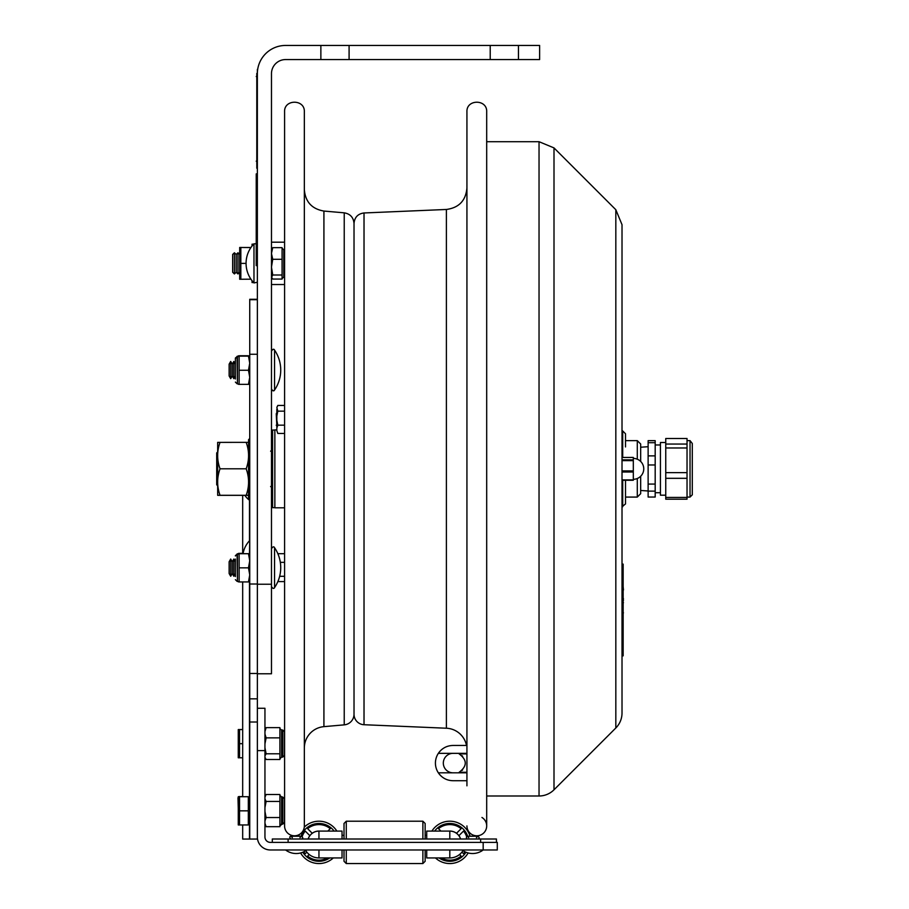 <?xml version="1.0" encoding="UTF-8"?>
<svg xmlns="http://www.w3.org/2000/svg" width="909" height="909" viewBox="0 0 909 909"><rect width="100%" height="100%" fill="white"/><g stroke="black" fill="none" stroke-linecap="round" stroke-linejoin="round"><path stroke-width="1.36" d="M349.09 59.562L320.866 59.562L320.866 45.45L349.09 45.45L349.09 59.562L490.224 59.562L490.224 45.45L518.448 45.45L518.448 59.562L490.224 59.562M349.09 45.45L490.224 45.45M518.448 59.562L539.628 59.562L539.628 45.45L518.448 45.45M320.866 45.45L285.585 45.45A28.224 28.224 0 0 0 257.361 73.674L257.361 584.226L271.473 584.226L271.473 73.674A14.112 14.112 0 0 1 285.585 59.562L320.866 59.562M257.361 584.226L257.361 673.774L271.473 673.774L271.473 584.226M253.975 243.794L253.975 282.926A28.168 28.168 0 0 1 253.975 243.794L256.224 243.794M271.473 267.178L272.734 274.995L271.473 277.472M271.473 249.68L272.734 247.657L282.085 247.657L282.085 279.063L272.734 279.063L271.473 277.04M284.585 249.873L284.119 276.904L282.085 278.461M282.085 274.995L272.734 274.995M283.778 276.904L283.778 249.816L282.085 248.259M282.085 259.292L272.734 259.292L271.473 267.11M271.473 253.509L272.734 259.292M272.734 247.657L271.473 253.452M257.361 299.288L249.736 299.288L249.736 839.052L242.68 839.052L242.68 824.952M249.736 584.021L257.361 584.021L257.361 299.697L249.736 299.697M257.361 354.271L249.736 354.271M249.736 839.052L257.361 839.052L257.361 673.774M257.361 698.839L249.736 698.839M249.486 553.695L249.736 540.128M244.885 495.348A25.259 17.896 0 0 0 249.486 500.245L249.486 499.121M426.719 849.972L426.719 857.937L449.807 857.937L449.807 849.972M318.945 849.972L318.945 857.937A15.555 15.555 0 0 1 305.776 850.654M264.951 750.618L264.951 836.984A5.386 5.386 0 0 0 270.337 842.382L497.28 842.382L497.28 849.972L270.337 849.972A12.987 12.987 0 0 1 257.361 836.984L257.361 750.618L264.951 750.618L264.951 708.27L257.361 708.27M342.034 849.972L342.034 857.937L318.945 857.937M462.976 850.654A15.555 15.555 0 0 1 449.807 857.937M425.139 849.972L425.139 861.289L422.878 863.55L346.272 863.55L344.011 861.289L344.011 849.972M344.011 839.007L344.011 823.463L346.272 821.213L346.272 839.007M346.272 863.55L346.272 849.972M422.878 863.55L422.878 849.972M422.878 839.007L422.878 821.213L346.272 821.213L344.011 823.463M425.139 839.007L425.139 823.463L422.878 821.213M456.523 833.269L461.124 828.667A17.782 17.782 0 0 0 438.49 828.667L440.922 831.099L438.49 828.667A17.782 17.782 0 0 1 461.124 828.667L456.523 833.269A11.317 11.317 0 0 0 448.864 831.099A11.317 11.317 0 0 1 456.523 833.269M463.522 831.065L458.92 835.666L463.522 831.065A17.782 17.782 0 0 1 466.578 836.485A17.782 17.782 0 0 0 463.522 831.065M463.522 853.699L461.931 852.119L463.522 853.699A17.782 17.782 0 0 0 464.908 851.767A17.782 17.782 0 0 1 463.522 853.699M460.613 839.007A11.317 11.317 0 0 0 458.92 835.666M459.545 854.505L461.124 856.096L459.545 854.505M441.183 857.937A17.782 17.782 0 0 0 461.124 856.096A17.782 17.782 0 0 1 441.183 857.937M467.692 836.235A18.907 18.907 0 0 0 434.627 831.099M439.047 857.937A18.907 18.907 0 0 0 465.953 852.222M470.067 836.235A21.168 21.168 0 0 0 431.889 831.099M435.445 857.937A21.168 21.168 0 0 0 468.146 852.96M327.831 831.099L330.262 828.667A17.782 17.782 0 0 0 307.628 828.667L312.23 833.269L307.628 828.667A17.782 17.782 0 0 1 330.262 828.667L327.831 831.099M319.888 831.099A11.317 11.317 0 0 0 312.23 833.269A11.317 11.317 0 0 1 319.888 831.099M309.833 835.666L305.231 831.065L309.833 835.666A11.317 11.317 0 0 0 308.14 839.007M309.208 854.505L307.628 856.096L309.208 854.505M307.628 856.096A17.782 17.782 0 0 0 327.57 857.937A17.782 17.782 0 0 1 307.628 856.096M334.126 831.099A18.907 18.907 0 0 0 301.061 836.235M302.799 852.222A18.907 18.907 0 0 0 329.706 857.937M306.822 852.119L305.231 853.699L306.822 852.119M305.231 831.065A17.782 17.782 0 0 0 302.174 836.485A17.782 17.782 0 0 1 305.231 831.065M303.845 851.767A17.782 17.782 0 0 0 305.231 853.699A17.782 17.782 0 0 1 303.845 851.767M299.288 834.542A21.168 21.168 0 0 0 298.686 836.235M300.606 852.96A21.168 21.168 0 0 0 333.308 857.937M336.864 831.099A21.168 21.168 0 0 0 304.265 827.122M426.719 835.326L426.719 831.099L426.719 835.326L425.139 835.326M460.568 839.007A11.283 11.283 0 0 0 449.807 831.099L426.719 831.099L426.719 839.007M308.185 839.007A11.283 11.283 0 0 1 318.945 831.099L342.034 831.099L342.034 839.007M496.439 839.007L496.439 842.382L496.439 839.007L272.314 839.007L272.314 842.382M249.736 469.112L248.555 469.169L248.555 498.007L248.555 465.647L249.736 465.59M246.18 495.348L220.035 495.348C216.853 495.325 216.853 495.314 220.035 495.291L246.18 495.291C249.373 495.314 249.373 495.325 246.18 495.348C249.373 495.325 249.373 495.314 246.18 495.291C249.373 486.463 249.373 477.623 246.18 468.794C249.373 459.977 249.373 451.171 246.18 442.353L248.555 442.388L248.555 439.695L248.555 465.647M249.736 466.215L248.555 466.158M246.18 442.353L217.671 442.376L217.671 495.314M246.18 468.794L220.035 468.794C216.853 459.977 216.853 451.171 220.035 442.353M220.035 495.348C216.853 495.325 216.853 495.314 220.035 495.291C216.853 486.463 216.853 477.623 220.035 468.794M274.563 389.984A1.693 1.693 0 0 1 271.473 389.029C272.848 391.086 273.87 391.404 274.563 389.984A35.281 35.281 0 0 0 274.563 350.124L274.563 389.984M229.136 364.157L229.136 375.951L230.693 378.667L230.693 361.441L229.136 364.157M230.693 361.441L232.261 364.157L232.261 375.951L230.693 378.667M232.261 364.157L233.829 361.441L233.829 378.667L232.261 375.951M235.397 375.951L233.829 378.667L235.397 375.951M274.563 547.718L274.563 587.566C273.893 588.987 272.859 588.668 271.473 586.612C272.859 588.668 273.893 588.987 274.563 587.566A35.281 35.281 0 0 0 274.563 547.718C273.893 546.298 272.859 546.616 271.473 548.672C272.825 546.616 273.859 546.298 274.563 547.718M229.136 561.751L229.136 573.534L230.693 576.249L230.693 559.035L229.136 561.751M230.693 559.035L232.261 561.751L232.261 573.534L230.693 576.249M232.261 561.751L233.829 559.035L233.829 576.249L232.261 573.534M235.397 573.534L233.829 576.249M235.397 361.134L235.397 358.021L237.431 356.328L237.431 383.78L237.09 356.328M249.736 384.348L239.124 384.359L239.124 355.783L248.577 356.101M239.124 355.76L248.475 355.749M235.397 555.615L237.431 553.922L237.431 581.362L237.09 553.922M249.736 581.93L239.124 581.942L239.124 553.365L243.112 553.365L239.124 553.342M235.397 378.985L235.397 358.373L235.397 378.985M235.397 358.373L238.692 356.123M249.736 363.168L248.475 356.135L249.736 356.123L239.124 356.101M239.124 370.258L248.475 370.258L249.736 363.236M239.124 356.135L248.475 356.135M249.736 377.28L248.475 370.258M248.475 384.359L249.736 377.337M235.397 559.069L235.397 576.567M235.397 555.967L238.692 553.706M248.475 553.683L239.124 553.717L249.736 553.706L248.475 553.683L249.736 560.751M239.124 567.852L248.475 567.852L249.736 560.819M249.736 574.863L248.475 567.852M248.475 581.942L249.736 574.931M232.659 254.463L232.659 272.245L234.42 273.95L234.42 252.77L232.659 254.463M234.42 252.77L236.192 254.463L236.192 272.245L234.42 273.95M236.192 254.463L237.953 252.77L237.953 273.95L236.192 272.245M253.622 244.169L252.054 244.169L252.054 245.998M252.054 280.722L252.054 282.551L253.622 282.551M250.929 279.177L239.692 279.256L239.692 247.464L250.918 247.555M240.84 279.268L240.84 247.487L239.692 247.464M246.066 263.394L240.84 263.394M250.907 247.487L240.84 247.487M249.736 798.136L248.327 798.136M248.327 810.839L248.327 796.727L239.533 796.727L239.533 824.952L248.327 824.952L248.327 810.839L239.533 810.839M239.533 824.952L238.272 824.952L238.272 796.727L239.533 796.727M242.68 796.727L242.68 581.942L242.68 729.563L239.533 729.563L239.533 757.788L242.68 757.788L242.68 796.489L239.453 796.727M238.272 796.727L239.533 796.489M242.68 743.676L239.533 743.676M239.533 757.788L238.272 757.788L238.272 729.563L239.533 729.563M264.951 823.236L266.121 826.679L279.915 826.679L279.915 794.511L266.121 794.511L264.951 796.489M264.951 811.487L266.121 817.543L279.915 817.543M266.121 817.543L264.951 820.986M266.121 826.679L264.951 824.713M266.121 794.511L264.951 797.125M264.951 798.841L266.121 801.454L279.915 801.454M266.121 801.454L264.951 807.522M284.426 815.703L284.426 798.738L282.733 797.045L282.733 824.145L284.426 822.452L284.426 815.703M264.951 757.333L266.121 759.481L279.915 759.481L279.915 727.643L266.121 727.643L264.951 731.495M279.972 728.779L281.608 730.007L281.608 757.106L279.915 758.776M264.951 747.789L266.121 753.788L279.915 753.788M266.121 753.788L264.951 755.924M264.951 729.45L266.121 727.643M264.951 734.018L266.121 737.869L279.915 737.869M266.121 737.869L264.951 743.857M284.426 751.073L284.426 731.7L282.733 730.007L282.733 757.106L284.426 755.413L284.426 751.073M284.585 405.448L277.813 405.448L276.836 407.425L277.813 405.675M277.859 553.695L284.585 553.695M277.859 581.59L284.585 581.59M279.654 576.295L284.585 576.295M280.324 562.341L284.585 562.341M277.813 433.457L276.836 430.593L277.813 433.457L284.585 433.457M277.813 425.173L276.836 428.037L276.836 420.333L277.813 425.173L284.585 425.173M276.836 428.037L276.836 430.593M276.836 407.425L277.813 411.163L284.585 411.163M277.813 411.163L276.836 416.004L276.836 409.198M276.836 416.004L276.836 420.333M276.245 413.731L276.836 412.709L276.245 413.731L276.836 426.196L276.245 425.173M615.825 209.718L622.017 224.693L622.017 713.008A21.168 21.168 0 0 1 615.825 727.984L615.825 209.718L554.001 147.906L554.001 789.796A21.168 21.168 0 0 1 539.037 796L539.037 141.702L486.69 141.702M622.017 713.008L622.017 655.855L623.154 655.855L623.154 564.114L622.017 564.114L622.017 506.756L625.517 503.938L625.517 480.259L625.517 501.2M633.312 480.259L622.017 480.259L633.312 480.259L633.312 457.443L622.017 457.466L633.312 457.443M625.517 446.933L625.517 433.763L622.699 430.946L622.699 457.443M640.675 461.442L640.675 444.012L637.289 440.626L637.289 459.193M637.289 478.509L637.289 497.075L625.517 497.075M637.289 497.075L640.675 493.689L640.675 476.259M257.361 173.88L256.224 173.88L256.224 265.621L257.361 265.621M623.154 577.238L623.154 581.192M623.438 589.771L623.438 589.168M623.154 570.466L623.154 574.42M623.154 586.555L623.438 589.839M623.154 589.407L623.438 590.043M623.154 624.097L623.154 628.574M623.438 612.791L623.154 613.473M623.154 607.019L623.154 613.37M623.154 638.209L623.154 645.129M623.154 603.212L623.154 600.372M623.154 598.122L623.438 600.372M623.154 598.02L623.438 598.713M623.154 603.315L623.438 602.622M304.345 468.851L304.345 825.917A9.874 9.874 0 0 1 294.459 835.791A9.874 9.874 0 0 1 284.585 825.917L284.585 111.784C283.972 99.036 304.958 99.036 304.345 111.784L304.345 468.851M304.345 748.016A21.452 21.452 0 0 1 323.922 726.643L323.922 211.058C311.901 208.979 305.367 201.855 304.345 189.686M354.021 468.851L354.021 714.179A10.726 10.726 0 0 1 344.227 724.859L323.922 726.643M665.752 442.513L660.434 442.513L660.434 495.189L665.752 495.189M648.128 464.965L655.184 464.965L655.184 484.077L648.128 484.077L648.128 442.694L655.184 442.694L655.184 464.965M655.184 455.886L648.128 455.886M655.184 497.041L648.128 497.041L648.128 491.121L655.184 491.121L655.184 497.041M648.128 442.694L648.128 440.649L655.184 440.649L655.184 442.694M655.184 484.077L655.184 491.121M648.128 484.077L648.128 491.121M692.294 443.478L690.033 440.626L690.033 497.075L692.294 494.814L692.294 443.478M665.752 444.046L665.752 438.502L687.034 438.502L687.034 444.046L665.752 444.046L665.752 447.978L687.034 447.978L687.034 497.428L665.752 497.428L665.752 478.316L687.034 478.316M687.034 444.046L687.034 447.978M687.034 472.635L665.752 472.635L665.752 478.316M687.034 497.428L687.034 499.189L665.752 499.189L665.752 497.428M665.752 472.635L665.752 447.978M217.671 451.943L216.706 452.898L216.706 484.792L217.671 485.758M445.035 778.786A17.635 17.635 0 0 1 438.354 772.82C441.967 777.956 446.864 780.581 453.057 780.717L466.931 780.717L453.057 780.717M453.057 753.345L438.354 753.345C441.967 748.221 446.864 745.585 453.057 745.46L466.931 745.46L466.931 753.345L453.057 753.345A9.738 9.738 0 0 0 443.319 763.083A9.738 9.738 0 0 0 453.057 772.82L438.354 772.82A17.635 17.635 0 0 1 445.035 747.38M466.931 772.82L453.057 772.82M462.636 756.254L462.045 755.686M466.931 753.913L459.17 753.913C467.294 760.026 467.294 766.139 459.17 772.264L459.465 772.139M462.067 770.468L462.647 769.9M466.931 772.264L459.17 772.264M256.793 164.279L256.793 73.39M256.224 76.504L257.361 76.504L257.361 69.448L256.793 168.233M276.836 429.9L274.859 429.9L274.859 507.801L284.585 507.801M271.473 506.529L272.598 507.665L272.598 430.037L271.473 431.161M272.598 507.665L274.859 507.665M466.931 785.831L466.931 111.784C466.317 99.036 487.304 99.036 486.69 111.784L486.69 825.917M466.931 825.917A9.874 9.874 0 0 0 481.645 834.53A9.874 9.874 0 0 0 481.952 817.475M466.51 745.46A21.452 21.452 0 0 0 446.387 728.223L446.387 209.468C458.931 207.786 465.783 200.65 466.931 188.038M364.02 212.967L364.02 724.723A10.442 10.442 0 0 1 354.021 714.292L354.021 223.409C354.578 217.274 357.919 213.785 364.02 212.967L446.387 209.468M249.736 722.019L257.361 722.019M249.736 500.689A0.92 0.648 180 0 0 249.486 500.245L249.486 540.753A25.259 25.259 0 0 0 243.055 553.683M249.486 581.942L249.486 798.136M249.486 823.531L249.486 839.052M483.168 842.382L483.168 849.972A17.532 17.532 0 0 1 461.999 849.972M449.807 839.007L449.807 831.099M288.119 842.382L288.119 839.007M480.634 842.382L480.634 839.007M318.945 839.007L318.945 831.099M249.68 465.59L249.68 438.558L248.555 439.695M249.736 499.132L249.68 469.112M237.431 356.328L238.692 355.771M237.431 553.922L238.692 553.354M238.272 811.998L238.272 817.077M238.272 744.812L238.272 749.925M280.438 824.611L281.608 824.145L281.608 797.045L279.915 795.352M633.312 479.895L622.017 479.895M633.312 470.907L622.017 470.907M622.017 472.01L633.312 472.01M633.312 459.863L622.017 459.863M622.017 460.636L633.312 460.636M622.699 480.259L622.699 506.756M257.361 258.565L256.224 258.565M256.224 180.936L257.361 180.936M622.017 571.17L623.154 571.17M623.154 648.799L622.017 648.799M323.922 211.058L344.227 212.831L344.227 724.859M256.224 161.177L257.361 161.177M257.361 282.256L253.975 282.926M257.361 673.489L249.736 673.489M242.68 495.348L242.68 553.342M344.011 835.326L342.034 835.326M300.004 837.621L301.39 836.235L290.948 836.235C289.38 836.655 289.38 837.575 290.948 839.007C289.38 837.575 289.38 836.655 290.948 836.235L292.334 837.621M476.43 837.621L477.804 836.235C479.622 837.598 479.622 838.518 477.804 839.007C479.622 838.518 479.622 837.598 477.804 836.235L467.362 836.235C466.112 837.019 466.112 837.939 467.362 839.007M468.749 837.621L467.362 836.235L477.804 836.235M301.39 839.007C303.208 838.541 303.208 837.609 301.39 836.235L290.948 836.235M285.585 849.972A17.532 17.532 0 0 0 306.753 849.972M249.68 499.132L248.555 498.007M274.563 350.124C273.643 348.738 272.609 349.056 271.473 351.079C272.859 349.022 273.893 348.704 274.563 350.124M235.397 364.157L233.829 361.441M235.397 561.751L233.829 559.035M237.09 383.78L235.397 382.087M238.692 384.348L237.431 383.78M237.09 581.362L235.397 579.669M238.692 581.93L237.431 581.362M239.692 254.44L237.953 252.77M239.692 272.28L237.953 273.95M271.473 284.528L284.585 284.528M271.473 242.192L284.585 242.192M248.327 823.531L249.736 823.531M238.272 808.294L237.988 797.852M238.272 730.416L238.272 741.142M284.426 822.452L279.915 825.838M280.438 796.579L282.733 797.045L284.426 798.738M264.951 757.674L265.428 758.492M281.608 757.106L282.733 757.106M281.608 730.007L282.733 730.007M486.69 796L539.037 796M554.001 147.906L539.037 141.702M615.825 727.984L554.001 789.796M633.312 479.293A10.442 10.442 0 0 0 643.754 468.851A10.442 10.442 0 0 0 633.312 458.409M622.017 430.946L622.699 430.946M637.289 440.626L625.517 440.626M344.227 212.831C350.249 213.876 353.51 217.433 354.021 223.523M640.675 490.474L648.128 490.985M640.675 447.228L648.128 446.705M655.184 492.723L660.434 492.723M655.184 444.967L660.434 444.967M687.034 497.075L690.033 497.075M687.034 440.626L690.033 440.626M270.621 451.205L271.473 450.364M270.621 486.485L271.473 487.338M274.859 430.037L272.598 430.037M364.02 724.723L446.387 728.223"/></g></svg>

